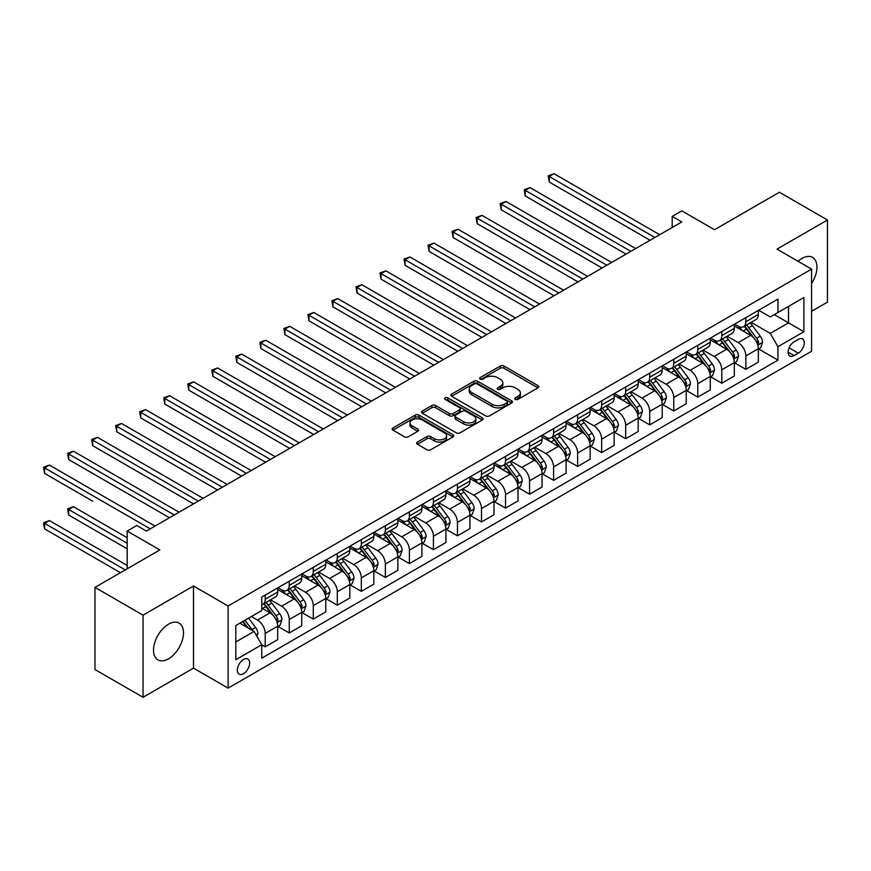 <?xml version="1.0" encoding="UTF-8"?>
<svg xmlns="http://www.w3.org/2000/svg" width="871" height="871" viewBox="0 0 871 871"><rect width="100%" height="100%" fill="white"/><g stroke="black" fill="none" stroke-linecap="round" stroke-linejoin="round"><path stroke-width="1.31" d="M515.294 399.408A1.873 1.078 0 0 0 517.929 399.408L537.984 387.824A2.667 1.546 0 0 0 538.768 386.735A2.667 1.546 0 0 0 537.984 385.646L504.015 366.038A2.667 1.546 0 0 0 500.237 366.038L480.193 377.611A1.873 1.078 0 0 0 479.638 378.373A1.873 1.078 0 0 0 480.193 379.135A1.873 1.078 0 0 0 482.828 379.135L485.43 377.644A8.536 4.932 0 0 1 497.504 377.644L500.335 379.277A8.536 4.932 0 0 1 502.839 382.761A8.536 4.932 0 0 1 500.335 386.245L497.744 387.747A1.873 1.078 0 0 0 497.189 388.51A1.873 1.078 0 0 0 497.744 389.272A1.873 1.078 0 0 0 500.379 389.272L502.981 387.769A8.536 4.932 0 0 1 515.055 387.769L517.886 389.402A8.536 4.932 0 0 1 520.39 392.897A8.536 4.932 0 0 1 517.886 396.381L515.294 397.873A1.873 1.078 0 0 0 514.739 398.635A1.873 1.078 0 0 0 515.294 399.408L515.294 397.873M168.517 658.824A21.209 12.248 120 0 0 182.366 640.131A21.209 12.248 120 0 0 179.121 623.135A21.209 12.248 120 0 0 168.517 624.191A21.209 12.248 120 0 0 154.657 642.874A21.209 12.248 120 0 0 157.912 659.87A21.209 12.248 120 0 0 168.517 658.824M811.587 283.521A21.209 12.248 120 0 0 812.578 257.413A21.209 12.248 120 0 0 801.973 258.458A21.209 12.248 120 0 0 798.076 261.311M243.488 673.697A8.699 5.019 120 0 0 249.171 666.032A8.699 5.019 120 0 0 247.843 659.053A8.699 5.019 120 0 0 243.488 659.489A8.699 5.019 120 0 0 237.805 667.153A8.699 5.019 120 0 0 239.144 674.121A8.699 5.019 120 0 0 243.488 673.697M417.394 442.087A2.667 1.546 0 0 0 416.621 443.176A2.667 1.546 0 0 0 417.394 444.264L426.932 449.763A2.667 1.546 0 0 0 430.699 449.763L452.974 436.904A2.667 1.546 0 0 0 453.747 435.816A2.667 1.546 0 0 0 452.974 434.727L419.005 415.119A2.667 1.546 0 0 0 415.227 415.119L392.963 427.977A2.667 1.546 0 0 0 392.179 429.065A2.667 1.546 0 0 0 392.963 430.154L404.471 436.796A2.667 1.546 0 0 0 408.249 436.796L417.775 431.297A2.667 1.546 0 0 0 418.559 430.209A2.667 1.546 0 0 0 417.775 429.12L412.07 425.821A7.142 4.126 0 0 1 409.98 422.903A7.142 4.126 0 0 1 414.378 419.103A7.142 4.126 0 0 1 422.163 419.996L444.526 432.909A7.142 4.126 0 0 1 446.616 435.816A7.142 4.126 0 0 1 442.207 439.626A7.142 4.126 0 0 1 434.433 438.734L430.699 436.578A2.667 1.546 0 0 0 426.932 436.578L417.394 442.087L417.394 444.264M811.587 311.295L827.45 302.139L827.45 220.004L779.393 192.251L714.503 229.715L681.819 210.847L672.205 216.4L681.819 221.942L146.404 531.07L136.791 525.518L127.177 531.07L127.177 568.807M143.04 615.144L143.04 697.279L193.504 668.144L193.504 586.009L143.04 615.144L94.972 587.392L159.861 549.939L127.177 531.07M193.504 586.009L228.115 605.987L811.587 269.117L811.587 351.253L228.115 688.123L228.115 605.987M827.45 220.004L776.986 249.139L811.587 269.117M485.615 415.881A2.667 1.546 0 0 0 489.393 415.881L511.658 403.023A2.667 1.546 0 0 0 512.442 401.934A2.667 1.546 0 0 0 511.658 400.845L477.689 381.237A2.667 1.546 0 0 0 473.911 381.237L451.646 394.095A2.667 1.546 0 0 0 450.862 395.184A2.667 1.546 0 0 0 451.646 396.272L485.615 415.881M445.887 399.811A1.873 1.078 0 0 1 447.781 400.072L447.781 397.851L482.316 417.786A2.667 1.546 0 0 1 483.1 418.875A2.667 1.546 0 0 1 482.316 419.964L460.051 432.822A2.667 1.546 0 0 1 456.273 432.822L422.304 413.213L431.831 407.748L431.831 405.527L422.304 411.036A2.667 1.546 0 0 0 421.52 412.125A2.667 1.546 0 0 0 422.304 413.213L422.304 411.036M431.831 407.748A2.667 1.546 0 0 1 435.609 407.748L435.609 405.527A2.667 1.546 0 0 0 431.831 405.527M435.609 405.527L449.382 413.485A2.667 1.546 0 0 0 453.16 413.485L459.485 409.838A2.667 1.546 0 0 0 460.258 408.749A2.667 1.546 0 0 0 459.485 407.661L445.135 399.375A1.873 1.078 0 0 1 444.591 398.613A1.873 1.078 0 0 1 445.745 397.612A1.873 1.078 0 0 1 447.781 397.851M143.04 697.279L94.972 669.538L94.972 587.392M798.326 339.374L794.091 341.824A8.427 4.867 120 0 0 788.593 349.249A8.427 4.867 120 0 0 789.877 355.999A8.427 4.867 120 0 0 794.091 355.586L798.326 353.147A8.427 4.867 120 0 0 803.835 345.711A8.427 4.867 120 0 0 802.539 338.961A8.427 4.867 120 0 0 798.326 339.374M758.619 310.239L770.258 316.957L777.945 312.515L777.945 299.091L261.757 597.103L261.757 610.538L235.801 625.52L235.801 659.706L261.757 644.725L261.757 658.16L777.945 360.137L777.945 346.702L770.258 333.386L751.14 322.346M777.945 312.515L803.9 297.534L803.9 331.72L777.945 346.702M193.504 668.144L228.115 688.123M672.205 216.4L672.205 227.494M774.297 314.627L788.516 322.836L788.516 306.418L803.9 297.534M770.258 333.386L788.516 322.836L803.9 331.72M235.801 641.949L254.06 631.41L239.841 623.19M261.757 644.834L265.22 646.837L265.22 633.402A10.877 6.282 -120 0 0 257.522 620.087L251.371 616.537M265.22 646.837L277.707 639.619L277.707 626.184A10.877 6.282 -120 0 0 270.021 612.868L261.757 608.1M278.001 626.467L289.248 632.956L289.248 619.531A10.877 6.282 -120 0 0 281.551 606.205L270.511 599.836M289.248 632.956L301.747 625.748L301.747 612.313A10.877 6.282 -120 0 0 294.05 598.998L277.707 589.558M302.03 612.596L313.277 619.085L313.277 605.65A10.877 6.282 -120 0 0 305.59 592.334L294.55 585.965M313.277 619.085L325.776 611.867L325.776 598.442A10.877 6.282 -120 0 0 318.078 585.116L301.747 575.687M326.059 598.715L337.306 605.214L337.306 591.779A10.877 6.282 -120 0 0 329.619 578.464L318.579 572.084M337.306 605.214L349.804 597.996L349.804 584.561A10.877 6.282 -120 0 0 342.118 571.245L325.776 561.817M350.088 584.844L361.334 591.333L361.334 577.909A10.877 6.282 -120 0 0 353.648 564.582L342.608 558.213M361.334 591.333L373.833 584.125L373.833 570.69A10.877 6.282 -120 0 0 366.147 557.375L349.804 547.935M374.127 570.973L385.374 577.462L385.374 564.027A10.877 6.282 -120 0 0 377.676 550.712L366.637 544.342M385.374 577.462L397.862 570.244L397.862 556.819A10.877 6.282 -120 0 0 390.175 543.493L373.833 534.065M398.156 557.092L409.403 563.591L409.403 550.156A10.877 6.282 -120 0 0 401.716 536.841L390.665 530.461M409.403 563.591L421.902 556.373L421.902 542.938A10.877 6.282 -120 0 0 414.204 529.622L397.862 520.194M422.185 543.221L433.431 549.71L433.431 536.286A10.877 6.282 -120 0 0 425.745 522.959L414.705 516.59M433.431 549.71L445.93 542.502L445.93 529.067A10.877 6.282 -120 0 0 438.244 515.752L421.902 506.312M446.213 529.35L457.46 535.839L457.46 522.404A10.877 6.282 -120 0 0 449.774 509.089L438.734 502.719M457.46 535.839L469.959 528.621L469.959 515.197A10.877 6.282 -120 0 0 462.272 501.87L445.93 492.442M470.253 515.469L481.5 521.969L481.5 508.533A10.877 6.282 -120 0 0 473.802 495.218L462.762 488.838M481.5 521.969L493.988 514.75L493.988 501.315A10.877 6.282 -120 0 0 486.301 488L469.959 478.571M494.282 501.598L505.528 508.087L505.528 494.663A10.877 6.282 -120 0 0 497.842 481.336L486.791 474.967M505.528 508.087L518.027 500.879L518.027 487.444A10.877 6.282 -120 0 0 510.33 474.129L493.988 464.689M518.31 487.727L529.557 494.216L529.557 480.781A10.877 6.282 -120 0 0 521.871 467.466L510.831 461.097M529.557 494.216L542.056 486.998L542.056 473.574A10.877 6.282 -120 0 0 534.369 460.247L518.027 450.819M542.339 473.846L553.586 480.346L553.586 466.91A10.877 6.282 -120 0 0 545.899 453.595L534.859 447.215M553.586 480.346L566.085 473.127L566.085 459.692A10.877 6.282 -120 0 0 558.398 446.377L542.056 436.948M566.379 459.975L577.625 466.464L577.625 453.04A10.877 6.282 -120 0 0 569.928 439.713L558.888 433.344M577.625 466.464L590.113 459.257L590.113 445.821A10.877 6.282 -120 0 0 582.427 432.506L566.085 423.066M590.407 446.104L601.654 452.593L601.654 439.158A10.877 6.282 -120 0 0 593.968 425.843L582.917 419.474M601.654 452.593L614.153 445.375L614.153 431.951A10.877 6.282 -120 0 0 606.456 418.624L590.113 409.196M614.436 432.223L625.683 438.723L625.683 425.288A10.877 6.282 -120 0 0 617.996 411.972L606.956 405.592M625.683 438.723L638.182 431.504L638.182 418.069A10.877 6.282 -120 0 0 630.495 404.754L614.153 395.325M638.465 418.352L649.712 424.841L649.712 411.417A10.877 6.282 -120 0 0 642.025 398.091L630.985 391.721M649.712 424.841L662.21 417.634L662.21 404.198A10.877 6.282 -120 0 0 654.524 390.883L638.182 381.444M662.504 404.482L673.751 410.97L673.751 397.535A10.877 6.282 -120 0 0 666.054 384.22L655.014 377.851M673.751 410.97L686.239 403.752L686.239 390.328A10.877 6.282 -120 0 0 678.553 377.001L662.21 367.573M686.533 390.6L697.78 397.1L697.78 383.665A10.877 6.282 -120 0 0 690.082 370.349L679.042 363.969M697.78 397.1L710.279 389.881L710.279 376.446A10.877 6.282 -120 0 0 702.581 363.131L686.239 353.702M710.562 376.729L721.809 383.218L721.809 369.794A10.877 6.282 -120 0 0 714.122 356.468L703.082 350.098M721.809 383.218L734.307 376.011L734.307 362.576A10.877 6.282 -120 0 0 726.61 349.26L710.279 339.821M734.591 362.859L745.837 369.348L745.837 355.912A10.877 6.282 -120 0 0 738.151 342.597L727.111 336.228M745.837 369.348L758.336 362.129L758.336 348.705A10.877 6.282 -120 0 0 750.65 335.379L734.307 325.95M734.591 324.121L738.151 326.168A10.877 6.282 -120 0 0 743.584 326.712A10.877 6.282 -120 0 0 745.837 321.726L745.837 317.621M710.562 337.992L714.122 340.049A10.877 6.282 -120 0 0 719.555 340.583A10.877 6.282 -120 0 0 721.809 335.607L721.809 331.503M686.533 351.862L690.082 353.92A10.877 6.282 -120 0 0 695.526 354.453A10.877 6.282 -120 0 0 697.78 349.478L697.78 345.373M662.504 365.744L666.054 367.791A10.877 6.282 -120 0 0 671.497 368.335A10.877 6.282 -120 0 0 673.751 363.349L673.751 359.244M638.465 379.614L642.025 381.672A10.877 6.282 -120 0 0 647.458 382.206A10.877 6.282 -120 0 0 649.712 377.23L649.712 373.126M614.436 393.485L617.996 395.543A10.877 6.282 -120 0 0 623.429 396.076A10.877 6.282 -120 0 0 625.683 391.101L625.683 386.996M590.407 407.367L593.968 409.414A10.877 6.282 -120 0 0 599.4 409.958A10.877 6.282 -120 0 0 601.654 404.971L601.654 400.867M566.379 421.237L569.928 423.295A10.877 6.282 -120 0 0 575.372 423.829A10.877 6.282 -120 0 0 577.625 418.853L577.625 414.748M542.339 435.108L545.899 437.166A10.877 6.282 -120 0 0 551.332 437.699A10.877 6.282 -120 0 0 553.586 432.724L553.586 428.619M518.31 448.99L521.871 451.036A10.877 6.282 -120 0 0 527.303 451.581A10.877 6.282 -120 0 0 529.557 446.594L529.557 442.49M494.282 462.86L497.842 464.918A10.877 6.282 -120 0 0 503.275 465.452A10.877 6.282 -120 0 0 505.528 460.476L505.528 456.371M470.253 476.731L473.802 478.789A10.877 6.282 -120 0 0 479.246 479.322A10.877 6.282 -120 0 0 481.5 474.347L481.5 470.242M446.213 490.613L449.774 492.659A10.877 6.282 -120 0 0 455.217 493.204A10.877 6.282 -120 0 0 457.46 488.217L457.46 484.113M422.185 504.483L425.745 506.541A10.877 6.282 -120 0 0 431.178 507.074A10.877 6.282 -120 0 0 433.431 502.099L433.431 497.994M398.156 518.354L401.716 520.412A10.877 6.282 -120 0 0 407.149 520.945A10.877 6.282 -120 0 0 409.403 515.97L409.403 511.865M374.127 532.235L377.676 534.282A10.877 6.282 -120 0 0 383.12 534.827A10.877 6.282 -120 0 0 385.374 529.84L385.374 525.736M350.088 546.106L353.648 548.164A10.877 6.282 -120 0 0 359.092 548.697A10.877 6.282 -120 0 0 361.334 543.722L361.334 539.617M326.059 559.977L329.619 562.035A10.877 6.282 -120 0 0 335.052 562.568A10.877 6.282 -120 0 0 337.306 557.592L337.306 553.488M302.03 573.858L305.59 575.905A10.877 6.282 -120 0 0 311.023 576.45A10.877 6.282 -120 0 0 313.277 571.463L313.277 567.359M278.001 587.729L281.551 589.787A10.877 6.282 -120 0 0 286.995 590.32A10.877 6.282 -120 0 0 289.248 585.345L289.248 581.24M758.619 348.977L777.945 360.137M743.584 326.712L756.082 319.494A10.877 6.282 -120 0 0 758.336 314.518L758.336 310.414M719.555 340.583L732.054 333.364A10.877 6.282 -120 0 0 734.307 328.389L734.307 324.284M695.526 354.453L708.025 347.246A10.877 6.282 -120 0 0 710.279 342.259L710.279 338.155M671.497 368.335L683.985 361.117A10.877 6.282 -120 0 0 686.239 356.141L686.239 352.036M647.458 382.206L659.957 374.987A10.877 6.282 -120 0 0 662.21 370.012L662.21 365.907M623.429 396.076L635.928 388.869A10.877 6.282 -120 0 0 638.182 383.882L638.182 379.778M599.4 409.958L611.899 402.74A10.877 6.282 -120 0 0 614.153 397.764L614.153 393.659M575.372 423.829L587.86 416.61A10.877 6.282 -120 0 0 590.113 411.635L590.113 407.53M551.332 437.699L563.831 430.492A10.877 6.282 -120 0 0 566.085 425.505L566.085 421.401M527.303 451.581L539.802 444.362A10.877 6.282 -120 0 0 542.056 439.387L542.056 435.282M503.275 465.452L515.774 458.233A10.877 6.282 -120 0 0 518.027 453.258L518.027 449.153M479.246 479.322L491.745 472.115A10.877 6.282 -120 0 0 493.988 467.128L493.988 463.024M455.217 493.204L467.705 485.985A10.877 6.282 -120 0 0 469.959 481.01L469.959 476.905M431.178 507.074L443.677 499.856A10.877 6.282 -120 0 0 445.93 494.88L445.93 490.776M407.149 520.945L419.648 513.738A10.877 6.282 -120 0 0 421.902 508.751L421.902 504.647M383.12 534.827L395.619 527.608A10.877 6.282 -120 0 0 397.862 522.633L397.862 518.528M359.092 548.697L371.579 541.479A10.877 6.282 -120 0 0 373.833 536.503L373.833 532.399M335.052 562.568L347.551 555.36A10.877 6.282 -120 0 0 349.804 550.374L349.804 546.269M311.023 576.45L323.522 569.231A10.877 6.282 -120 0 0 325.776 564.256L325.776 560.151M286.995 590.32L299.493 583.102A10.877 6.282 -120 0 0 301.747 578.126L301.747 574.022M261.757 604.637A10.877 6.282 -120 0 0 262.966 604.191L275.454 596.983A10.877 6.282 -120 0 0 277.707 591.997L277.707 587.892M262.966 604.191A10.877 6.282 -120 0 0 265.22 599.215L265.22 595.111M254.06 631.41L261.757 644.725M516.035 399.669L517.886 398.602A8.536 4.932 0 0 0 520.39 395.118L520.39 392.897M502.839 382.761L502.839 384.982A8.536 4.932 0 0 1 500.335 388.466L498.484 389.533M537.951 387.845L504.015 368.259A2.667 1.546 0 0 0 500.237 368.259L480.934 379.397M511.625 403.044L477.689 383.458A2.667 1.546 0 0 0 473.911 383.458L451.679 396.294M506.944 402.696A1.873 1.078 0 0 0 507.488 401.934A1.873 1.078 0 0 0 506.944 401.172L477.123 383.959A1.873 1.078 0 0 0 474.477 383.959L471.744 385.537A8.536 4.932 0 0 0 469.24 389.021A8.536 4.932 0 0 0 471.744 392.516L492.126 404.275A8.536 4.932 0 0 0 504.2 404.275L506.944 402.696L506.944 404.917A1.873 1.078 0 0 0 507.488 404.155L507.488 401.934M469.24 389.021L469.24 391.242A8.536 4.932 0 0 0 471.744 394.726L471.744 392.516M506.944 404.917L504.2 406.496A8.536 4.932 0 0 1 492.126 406.496L471.744 394.726M435.609 407.748L449.382 415.707A2.667 1.546 0 0 0 453.16 415.707L459.485 412.059A2.667 1.546 0 0 0 460.258 410.97L460.258 408.749M447.781 400.072L482.273 419.985M463.677 421.738A7.142 4.126 0 0 0 471.461 422.631A7.142 4.126 0 0 0 475.86 418.82A7.142 4.126 0 0 0 473.77 415.913L465.898 411.362A2.667 1.546 0 0 0 462.12 411.362L455.805 415.01A2.667 1.546 0 0 0 455.021 416.098A2.667 1.546 0 0 0 455.805 417.187L463.677 421.738L463.677 423.959A7.142 4.126 0 0 0 471.461 424.852A7.142 4.126 0 0 0 475.86 421.041L475.86 418.82M455.021 416.098L455.021 418.32A2.667 1.546 0 0 0 455.805 419.408L455.805 417.187M463.677 423.959L455.805 419.408M446.616 435.816L446.616 438.037A7.142 4.126 0 0 1 442.207 441.847A7.142 4.126 0 0 1 434.433 440.955L430.699 438.799A2.667 1.546 0 0 0 426.932 438.799L417.438 444.286M409.98 422.903L409.98 425.124A7.142 4.126 0 0 0 412.07 428.042L412.07 425.821M417.775 429.12L417.775 431.297L412.07 428.042M452.931 436.926L419.005 417.34A2.667 1.546 0 0 0 415.227 417.34L392.995 430.176L392.963 427.977M758.336 349.151L760.644 347.812L762.561 342.259A7.208 4.159 -120 0 0 760.263 336.13L752.413 325.645A20.795 12.009 -120 0 0 750.138 322.923M742.332 330.577A20.795 12.009 -120 0 0 738.075 326.124M757.683 344.731L758.674 342.575A7.208 4.159 -120 0 0 756.616 338.242L748.755 327.757A20.795 12.009 -120 0 0 746.491 325.035M744.553 326.157A17.268 9.973 60 0 1 747.383 329.369L754.036 338.242M549.263 237.543L602.035 268.007L501.206 209.791L501.206 204.239L506.007 201.462L611.649 262.454M744.182 326.364A20.795 12.009 60 0 1 746.447 329.086L751.673 336.054M654.905 237.489L549.263 176.497L554.065 173.721L659.706 234.713M650.104 240.265L549.263 182.039L549.263 176.497L548.207 175.888L554.065 173.721M549.263 182.039L548.207 175.888M734.307 363.022L736.616 361.694L738.532 356.141A7.208 4.159 -120 0 0 736.235 350L728.374 339.516A20.795 12.009 -120 0 0 726.109 336.805M718.292 344.459A20.795 12.009 -120 0 0 714.035 339.995M733.643 358.612L734.645 356.446A7.208 4.159 -120 0 0 732.576 352.113L724.726 341.628A20.795 12.009 -120 0 0 722.462 338.906M720.524 340.028A17.268 9.973 60 0 1 723.355 343.25L730.007 352.124M525.235 251.414L578.006 281.888L477.166 223.662L477.166 218.12L481.979 215.344L587.62 276.336M720.154 340.245A20.795 12.009 60 0 1 722.418 342.956L727.644 349.924M710.279 376.893L712.576 375.564L714.503 370.012A7.208 4.159 -120 0 0 712.206 363.882L704.345 353.386A20.795 12.009 -120 0 0 702.08 350.675M694.263 358.329A20.795 12.009 -120 0 0 690.006 353.876M709.615 372.483L710.616 370.317A7.208 4.159 -120 0 0 708.548 365.983L700.698 355.499A20.795 12.009 -120 0 0 698.422 352.788M696.495 353.898A17.268 9.973 60 0 1 699.326 357.121L705.967 365.994M501.206 265.285L553.978 295.759L453.138 237.543L453.138 231.991L457.95 229.215L563.591 290.206M696.114 354.116A20.795 12.009 60 0 1 698.39 356.838L703.616 363.806M686.239 390.774L688.547 389.435L690.474 383.882A7.208 4.159 -120 0 0 688.177 377.753L680.316 367.268A20.795 12.009 -120 0 0 678.052 364.546M670.235 372.2A20.795 12.009 -120 0 0 665.977 367.747M685.586 386.354L686.577 384.198A7.208 4.159 -120 0 0 684.519 379.865L676.669 369.38A20.795 12.009 -120 0 0 674.394 366.658M672.456 367.78A17.268 9.973 60 0 1 675.297 370.992L681.939 379.865M477.166 279.166L529.938 309.63L429.109 251.414L429.109 245.862L433.91 243.085L539.552 304.077M672.085 367.987A20.795 12.009 60 0 1 674.361 370.708L679.576 377.676M630.876 251.36L525.235 190.368L530.036 187.592L635.678 248.583M626.064 254.136L525.235 195.921L525.235 190.368L524.179 189.758L530.036 187.592M525.235 195.921L524.179 189.758M606.847 265.23L500.139 203.629L506.007 201.462M501.206 209.791L500.139 203.629M582.808 279.112L476.11 217.51L481.979 215.344M477.166 223.662L476.11 217.51M662.21 404.645L664.519 403.317L666.435 397.764A7.208 4.159 -120 0 0 664.138 391.623L656.288 381.139A20.795 12.009 -120 0 0 654.012 378.428M646.206 386.082A20.795 12.009 -120 0 0 641.949 381.618M661.557 400.235L662.548 398.069A7.208 4.159 -120 0 0 660.49 393.736L652.629 383.251A20.795 12.009 -120 0 0 650.365 380.529M648.427 381.65A17.268 9.973 60 0 1 651.258 384.873L657.91 393.746M453.138 293.037L505.909 323.511L405.08 265.285L405.08 259.743L409.882 256.967L515.523 317.959M648.057 381.868A20.795 12.009 60 0 1 650.321 384.579L655.547 391.547M558.779 292.983L452.082 231.381L457.95 229.215M453.138 237.543L452.082 231.381M638.182 418.516L640.49 417.187L642.406 411.635A7.208 4.159 -120 0 0 640.109 405.505L632.259 395.009A20.795 12.009 -120 0 0 629.983 392.298M622.177 399.952A20.795 12.009 -120 0 0 617.909 395.499M637.528 414.106L638.519 411.939A7.208 4.159 -120 0 0 636.461 407.606L628.601 397.122A20.795 12.009 -120 0 0 626.336 394.411M624.398 395.521A17.268 9.973 60 0 1 627.229 398.744L633.881 407.617M429.109 306.908L481.881 337.382L381.041 279.166L381.041 273.614L385.853 270.837L491.494 331.829M624.028 395.739A20.795 12.009 60 0 1 626.293 398.461L631.519 405.429M614.153 432.397L616.45 431.058L618.377 425.505A7.208 4.159 -120 0 0 616.08 419.376L608.219 408.891A20.795 12.009 -120 0 0 605.955 406.169M598.137 413.823A20.795 12.009 -120 0 0 593.88 409.37M613.489 427.977L614.49 425.821A7.208 4.159 -120 0 0 612.422 421.488L604.572 411.003A20.795 12.009 -120 0 0 602.297 408.281M600.369 409.403A17.268 9.973 60 0 1 603.2 412.614L609.842 421.499M405.08 320.789L457.852 351.253L357.012 293.037L357.012 287.484L361.824 284.708L467.466 345.7M599.988 409.61A20.795 12.009 60 0 1 602.264 412.331L607.49 419.299M590.113 446.268L592.422 444.939L594.349 439.387A7.208 4.159 -120 0 0 592.051 433.246L584.191 422.762A20.795 12.009 -120 0 0 581.926 420.051M574.109 427.705A20.795 12.009 -120 0 0 569.852 423.241M589.46 441.858L590.451 439.692A7.208 4.159 -120 0 0 588.393 435.358L580.543 424.874A20.795 12.009 -120 0 0 578.268 422.152M576.33 423.273A17.268 9.973 60 0 1 579.171 426.496L585.813 435.369M381.041 334.66L433.812 365.134L332.983 306.908L332.983 301.366L337.785 298.59L443.426 359.581M575.96 423.491A20.795 12.009 60 0 1 578.235 426.202L583.45 433.181M566.085 460.138L568.393 458.81L570.32 453.258A7.208 4.159 -120 0 0 568.012 447.128L560.162 436.632A20.795 12.009 -120 0 0 557.886 433.921M550.08 441.575A20.795 12.009 -120 0 0 545.823 437.122M565.431 455.729L566.422 453.562A7.208 4.159 -120 0 0 564.364 449.229L556.504 438.744A20.795 12.009 -120 0 0 554.239 436.033M552.301 437.144A17.268 9.973 60 0 1 555.132 440.367L561.784 449.24M357.012 348.531L409.784 379.005L308.955 320.789L308.955 315.237L313.756 312.46L419.397 373.452M551.931 437.362A20.795 12.009 60 0 1 554.196 440.084L559.422 447.052M542.056 474.02L544.364 472.681L546.28 467.128A7.208 4.159 -120 0 0 543.983 460.999L536.133 450.514A20.795 12.009 -120 0 0 533.858 447.792M526.051 455.446A20.795 12.009 -120 0 0 521.794 450.993M541.403 469.6L542.393 467.444A7.208 4.159 -120 0 0 540.336 463.111L532.475 452.626A20.795 12.009 -120 0 0 530.21 449.904M528.272 451.026A17.268 9.973 60 0 1 531.103 454.237L537.755 463.122M332.983 362.412L385.755 392.875L284.915 334.66L284.915 329.107L289.727 326.331L395.369 387.323M527.902 451.232A20.795 12.009 60 0 1 530.167 453.954L535.393 460.922M534.75 306.853L428.053 245.252L433.91 243.085M429.109 251.414L428.053 245.252M510.722 320.735L404.024 259.133L409.882 256.967M405.08 265.285L404.024 259.133M486.682 334.606L379.985 273.004L385.853 270.837M381.041 279.166L379.985 273.004M462.653 348.476L355.956 286.875L361.824 284.708M357.012 293.037L355.956 286.875M438.625 362.358L331.927 300.756L337.785 298.59M332.983 306.908L331.927 300.756M518.027 487.891L520.335 486.562L522.252 481.01A7.208 4.159 -120 0 0 519.954 474.869L512.094 464.385A20.795 12.009 -120 0 0 509.829 461.674M502.012 469.327A20.795 12.009 -120 0 0 497.755 464.864M517.363 483.481L518.365 481.315A7.208 4.159 -120 0 0 516.296 476.981L508.446 466.497A20.795 12.009 -120 0 0 506.171 463.775M504.244 464.896A17.268 9.973 60 0 1 507.074 468.119L513.727 476.992M308.955 376.283L361.726 406.757L260.886 348.531L260.886 342.989L265.699 340.213L371.34 401.204M503.874 465.114A20.795 12.009 60 0 1 506.138 467.825L511.364 474.804M414.596 376.228L307.899 314.627L313.756 312.46M308.955 320.789L307.899 314.627M493.988 501.761L496.296 500.433L498.223 494.88A7.208 4.159 -120 0 0 495.926 488.751L488.065 478.266A20.795 12.009 -120 0 0 485.8 475.544M477.983 483.198A20.795 12.009 -120 0 0 473.726 478.745M493.334 497.352L494.336 495.185A7.208 4.159 -120 0 0 492.267 490.852L484.418 480.367A20.795 12.009 -120 0 0 482.142 477.656M480.204 478.767A17.268 9.973 60 0 1 483.046 481.99L489.687 490.863M284.915 390.164L337.687 420.628L236.858 362.412L236.858 356.86L241.659 354.083L347.3 415.075M479.834 478.985A20.795 12.009 60 0 1 482.109 481.707L487.325 488.675M390.556 390.099L283.859 328.498L289.727 326.331M284.915 334.66L283.859 328.498M469.959 515.643L472.267 514.304L474.194 508.751A7.208 4.159 -120 0 0 471.886 502.621L464.036 492.137A20.795 12.009 -120 0 0 461.761 489.415M453.954 497.069A20.795 12.009 -120 0 0 449.697 492.616M469.306 511.223L470.296 509.067A7.208 4.159 -120 0 0 468.239 504.734L460.378 494.249A20.795 12.009 -120 0 0 458.113 491.527M456.175 492.648A17.268 9.973 60 0 1 459.006 495.86L465.658 504.745M260.886 404.035L313.658 434.498L212.829 376.283L212.829 370.73L217.63 367.954L323.272 428.946M455.805 492.855A20.795 12.009 60 0 1 458.081 495.577L463.296 502.545M366.528 403.981L259.83 342.379L265.699 340.213M260.886 348.531L259.83 342.379M445.93 529.514L448.238 528.185L450.155 522.633A7.208 4.159 -120 0 0 447.857 516.492L440.007 506.007A20.795 12.009 -120 0 0 437.732 503.296M429.926 510.95A20.795 12.009 -120 0 0 425.669 506.487M445.277 525.104L446.268 522.938A7.208 4.159 -120 0 0 444.21 518.604L436.349 508.12A20.795 12.009 -120 0 0 434.085 505.398M432.147 506.519A17.268 9.973 60 0 1 434.977 509.742L441.63 518.615M236.858 417.906L289.629 448.38L188.8 390.154L188.8 384.612L193.602 381.836L299.243 442.827M431.776 506.737A20.795 12.009 60 0 1 434.041 509.448L439.267 516.427M342.499 417.851L235.801 356.25L241.659 354.083M236.858 362.412L235.801 356.25M421.902 543.384L424.21 542.056L426.126 536.503A7.208 4.159 -120 0 0 423.829 530.374L415.968 519.889A20.795 12.009 -120 0 0 413.703 517.167M405.886 524.821A20.795 12.009 -120 0 0 401.629 520.368M421.237 538.975L422.239 536.808A7.208 4.159 -120 0 0 420.17 532.475L412.321 521.99A20.795 12.009 -120 0 0 410.045 519.279M408.118 520.39A17.268 9.973 60 0 1 410.949 523.613L417.601 532.486M212.829 431.787L265.601 462.251L164.761 404.035L164.761 398.483L169.573 395.706L275.214 456.698M407.748 520.608A20.795 12.009 60 0 1 410.012 523.329L415.238 530.297M318.47 431.722L211.773 370.121L217.63 367.954M212.829 376.283L211.773 370.121M397.862 557.266L400.17 555.927L402.097 550.374A7.208 4.159 -120 0 0 399.8 544.244L391.939 533.76A20.795 12.009 -120 0 0 389.675 531.038M381.857 538.692A20.795 12.009 -120 0 0 377.6 534.239M397.209 552.845L398.21 550.69A7.208 4.159 -120 0 0 396.142 546.357L388.292 535.872A20.795 12.009 -120 0 0 386.016 533.15M384.078 534.271A17.268 9.973 60 0 1 386.92 537.483L393.561 546.367M188.8 445.658L241.572 476.121L140.732 417.906L140.732 412.353L145.544 409.577L251.175 470.569M383.708 534.478A20.795 12.009 60 0 1 385.984 537.2L391.199 544.168M294.442 445.604L187.733 384.002L193.602 381.836M188.8 390.154L187.733 384.002M373.833 571.136L376.141 569.808L378.068 564.256A7.208 4.159 -120 0 0 375.76 558.115L367.91 547.63A20.795 12.009 -120 0 0 365.646 544.919M357.829 552.573A20.795 12.009 -120 0 0 353.572 548.109M373.18 566.727L374.171 564.56A7.208 4.159 -120 0 0 372.113 560.227L364.252 549.743A20.795 12.009 -120 0 0 361.988 547.021M360.05 548.142A17.268 9.973 60 0 1 362.891 551.365L369.533 560.238M164.761 459.529L217.532 490.003L116.703 431.776L116.703 426.235L121.505 423.458L227.146 484.45M359.679 548.36A20.795 12.009 60 0 1 361.955 551.071L367.17 558.05M349.804 585.007L352.113 583.679L354.029 578.126A7.208 4.159 -120 0 0 351.732 571.997L343.882 561.512A20.795 12.009 -120 0 0 341.606 558.79M333.8 566.444A20.795 12.009 -120 0 0 329.543 561.991M349.151 580.598L350.142 578.431A7.208 4.159 -120 0 0 348.084 574.098L340.223 563.613A20.795 12.009 -120 0 0 337.959 560.902M336.021 562.013A17.268 9.973 60 0 1 338.852 565.235L345.504 574.109M140.732 473.41L193.504 503.874L92.674 445.658L92.674 440.105L97.476 437.329L203.117 498.321M335.651 562.231A20.795 12.009 60 0 1 337.915 564.952L343.141 571.92M325.776 598.889L328.084 597.55L330 591.997A7.208 4.159 -120 0 0 327.703 585.867L319.842 575.383A20.795 12.009 -120 0 0 317.577 572.661M309.76 580.315A20.795 12.009 -120 0 0 305.503 575.862M325.112 594.468L326.113 592.313A7.208 4.159 -120 0 0 324.045 587.979L316.195 577.495A20.795 12.009 -120 0 0 313.93 574.773M311.992 575.894A17.268 9.973 60 0 1 314.823 579.106L321.475 587.99M116.703 487.281L169.475 517.744L68.635 459.529L68.635 453.976L73.447 451.211L179.088 512.192M311.622 576.101A20.795 12.009 60 0 1 313.887 578.823L319.113 585.791M301.747 612.759L304.044 611.431L305.971 605.878A7.208 4.159 -120 0 0 303.674 599.738L295.813 589.253A20.795 12.009 -120 0 0 293.549 586.542M285.732 594.196A20.795 12.009 -120 0 0 281.475 589.732M301.083 608.35L302.085 606.183A7.208 4.159 -120 0 0 300.016 601.85L292.166 591.365A20.795 12.009 -120 0 0 289.891 588.644M287.963 589.765A17.268 9.973 60 0 1 290.794 592.988L297.436 601.861M92.674 501.152L44.606 473.399L44.606 467.858L49.418 465.081L155.06 526.073M287.582 589.983A20.795 12.009 60 0 1 289.858 592.694L295.084 599.673M277.707 626.63L280.016 625.302L281.943 619.749A7.208 4.159 -120 0 0 279.645 613.62L271.785 603.135A20.795 12.009 -120 0 0 269.52 600.413M277.054 622.221L278.045 620.054A7.208 4.159 -120 0 0 275.987 615.721L268.137 605.236A20.795 12.009 -120 0 0 265.862 602.525M263.924 603.636A17.268 9.973 60 0 1 266.766 606.858L273.407 615.732M127.177 537.723L73.447 506.704L68.635 509.481L68.635 515.033L127.177 548.828M263.554 603.853A20.795 12.009 60 0 1 265.829 606.575L271.044 613.543M68.635 515.033L67.579 508.871L127.177 543.275M67.579 508.871L73.447 506.704M270.402 459.474L163.704 397.873L169.573 395.706M164.761 404.035L163.704 397.873M246.373 473.345L139.676 411.743L145.544 409.577M140.732 417.906L139.676 411.743M222.345 487.227L115.647 425.625L121.505 423.458M116.703 431.776L115.647 425.625M198.316 501.097L91.607 439.496L97.476 437.329M92.674 445.658L91.607 439.496M174.276 514.968L67.579 453.366L73.447 451.211M68.635 459.529L67.579 453.366M256.945 636.396L257.903 633.62A7.208 4.159 -120 0 0 255.606 627.49L248.594 618.138M127.177 565.475L49.418 520.575L44.606 523.351L44.606 528.904L120.448 572.693M252.612 630.571A7.208 4.159 -120 0 0 251.959 629.602L244.947 620.239M243.14 621.284L248.181 628.013M242.639 621.578L246.907 627.272M44.606 528.904L43.55 522.742L125.261 569.917M43.55 522.742L49.418 520.575M150.248 528.849L43.55 467.248L49.418 465.081M44.606 473.399L43.55 467.248M257.522 620.087L270.021 612.868M281.551 606.205L294.05 598.998M305.59 592.334L318.078 585.116M329.619 578.464L342.118 571.245M353.648 564.582L366.147 557.375M377.676 550.712L390.175 543.493M401.716 536.841L414.204 529.622M425.745 522.959L438.244 515.752M449.774 509.089L462.272 501.87M473.802 495.218L486.301 488M497.842 481.336L510.33 474.129M521.871 467.466L534.369 460.247M545.899 453.595L558.398 446.377M569.928 439.713L582.427 432.506M593.968 425.843L606.456 418.624M617.996 411.972L630.495 404.754M642.025 398.091L654.524 390.883M666.054 384.22L678.553 377.001M690.082 370.349L702.581 363.131M714.122 356.468L726.61 349.26M738.151 342.597L750.65 335.379M745.837 321.726L758.336 314.518M745.837 355.912L758.336 348.705M721.809 369.794L734.307 362.576M721.809 335.607L734.307 328.389M697.78 383.665L710.279 376.446M697.78 349.478L710.279 342.259M673.751 397.535L686.239 390.328M673.751 363.349L686.239 356.141M649.712 411.417L662.21 404.198M649.712 377.23L662.21 370.012M625.683 425.288L638.182 418.069M625.683 391.101L638.182 383.882M601.654 439.158L614.153 431.951M601.654 404.971L614.153 397.764M577.625 453.04L590.113 445.821M577.625 418.853L590.113 411.635M553.586 466.91L566.085 459.692M553.586 432.724L566.085 425.505M529.557 480.781L542.056 473.574M529.557 446.594L542.056 439.387M505.528 494.663L518.027 487.444M505.528 460.476L518.027 453.258M481.5 508.533L493.988 501.315M481.5 474.347L493.988 467.128M457.46 522.404L469.959 515.197M457.46 488.217L469.959 481.01M433.431 536.286L445.93 529.067M433.431 502.099L445.93 494.88M409.403 550.156L421.902 542.938M409.403 515.97L421.902 508.751M385.374 564.027L397.862 556.819M385.374 529.84L397.862 522.633M361.334 577.909L373.833 570.69M361.334 543.722L373.833 536.503M337.306 591.779L349.804 584.561M337.306 557.592L349.804 550.374M313.277 605.65L325.776 598.442M313.277 571.463L325.776 564.256M289.248 619.531L301.747 612.313M289.248 585.345L301.747 578.126M265.22 633.402L277.707 626.184M265.22 599.215L277.707 591.997M789.104 347.823L798.326 353.147M788.135 352.145L794.091 355.586M517.886 398.602L517.886 396.381M497.744 389.272L497.744 387.747M500.335 388.466L500.335 386.245M480.193 379.135L480.193 377.611M500.237 368.259L500.237 366.038M504.015 368.259L504.015 366.038M537.984 387.824L537.984 385.646M451.646 396.272L451.646 394.095M473.911 383.458L473.911 381.237M477.689 383.458L477.689 381.237M511.658 403.023L511.658 400.845M492.126 406.496L492.126 404.275M504.2 406.496L504.2 404.275M449.382 415.707L449.382 413.485M453.16 415.707L453.16 413.485M459.485 412.059L459.485 409.838M482.316 419.964L482.316 417.786M426.932 438.799L426.932 436.578M430.699 438.799L430.699 436.578M434.433 440.955L434.433 438.734M415.227 417.34L415.227 415.119M419.005 417.34L419.005 415.119M452.974 436.904L452.974 434.727M757.803 345.134L762.517 342.401M748.755 327.757L752.413 325.645M743.094 331.024L746.447 329.086M756.616 338.242L760.263 336.13M756.039 341.051L758.674 342.575M733.763 359.004L738.488 356.283M724.726 341.628L728.374 339.516M719.065 344.894L722.418 342.956M732.576 352.113L736.235 350M732.01 354.922L734.645 356.446M709.734 372.875L714.46 370.153M700.698 355.499L704.345 353.386M695.025 358.776L698.39 356.838M708.548 365.983L712.206 363.882M707.981 368.803L710.616 370.317M685.706 386.757L690.42 384.024M676.669 369.38L680.316 367.268M670.997 372.646L674.361 370.708M684.519 379.865L688.177 377.753M683.953 382.674L686.577 384.198M661.677 400.627L666.391 397.905M652.629 383.251L656.288 381.139M646.968 386.517L650.321 384.579M660.49 393.736L664.138 391.623M659.913 396.545L662.548 398.069M637.637 414.498L642.363 411.776M628.601 397.122L632.259 395.009M622.939 400.399L626.293 398.461M636.461 407.606L640.109 405.505M635.884 410.426L638.519 411.939M613.609 428.38L618.334 425.647M604.572 411.003L608.219 408.891M598.91 414.269L602.264 412.331M612.422 421.488L616.08 419.376M611.856 424.297L614.49 425.821M589.58 442.25L594.294 439.528M580.543 424.874L584.191 422.762M574.871 428.14L578.235 426.202M588.393 435.358L592.051 433.246M587.827 438.167L590.451 439.692M565.551 456.121L570.265 453.399M556.504 438.744L560.162 436.632M550.842 442.022L554.196 440.084M564.364 449.229L568.012 447.128M563.787 452.049L566.422 453.562M541.512 470.002L546.237 467.27M532.475 452.626L536.133 450.514M526.813 455.892L530.167 453.954M540.336 463.111L543.983 460.999M539.759 465.92L542.393 467.444M517.483 483.873L522.208 481.151M508.446 466.497L512.094 464.385M502.785 469.763L506.138 467.825M516.296 476.981L519.954 474.869M515.73 479.79L518.365 481.315M493.454 497.744L498.168 495.022M484.418 480.367L488.065 478.266M478.745 483.645L482.109 481.707M492.267 490.852L495.926 488.751M491.701 493.672L494.336 495.185M469.425 511.625L474.14 508.893M460.378 494.249L464.036 492.137M454.716 497.515L458.081 495.577M468.239 504.734L471.886 502.621M467.662 507.543L470.296 509.067M445.397 525.496L450.111 522.774M436.349 508.12L440.007 506.007M430.688 511.386L434.041 509.448M444.21 518.604L447.857 516.492M443.633 521.413L446.268 522.938M421.357 539.367L426.082 536.645M412.321 521.99L415.968 519.889M406.659 525.267L410.012 523.329M420.17 532.475L423.829 530.374M419.604 535.295L422.239 536.808M397.328 553.248L402.054 550.516M388.292 535.872L391.939 533.76M382.619 539.138L385.984 537.2M396.142 546.357L399.8 544.244M395.576 549.166L398.21 550.69M373.3 567.119L378.014 564.397M364.252 549.743L367.91 547.63M358.591 553.009L361.955 551.071M372.113 560.227L375.76 558.115M371.547 563.036L374.171 564.56M349.271 580.99L353.985 578.268M340.223 563.613L343.882 561.512M334.562 566.89L337.915 564.952M348.084 574.098L351.732 571.997M347.507 576.918L350.142 578.431M325.231 594.871L329.957 592.138M316.195 577.495L319.842 575.383M310.533 580.761L313.887 578.823M324.045 587.979L327.703 585.867M323.479 590.788L326.113 592.313M301.203 608.742L305.928 606.02M292.166 591.365L295.813 589.253M286.494 594.632L289.858 592.694M300.016 601.85L303.674 599.738M299.45 604.659L302.085 606.183M277.174 622.613L281.888 619.891M268.137 605.236L271.785 603.135M262.465 608.513L265.829 606.575M275.987 615.721L279.645 613.62M275.421 618.541L278.045 620.054M256.03 634.817L257.86 633.761M251.959 629.602L255.606 627.49"/></g></svg>
